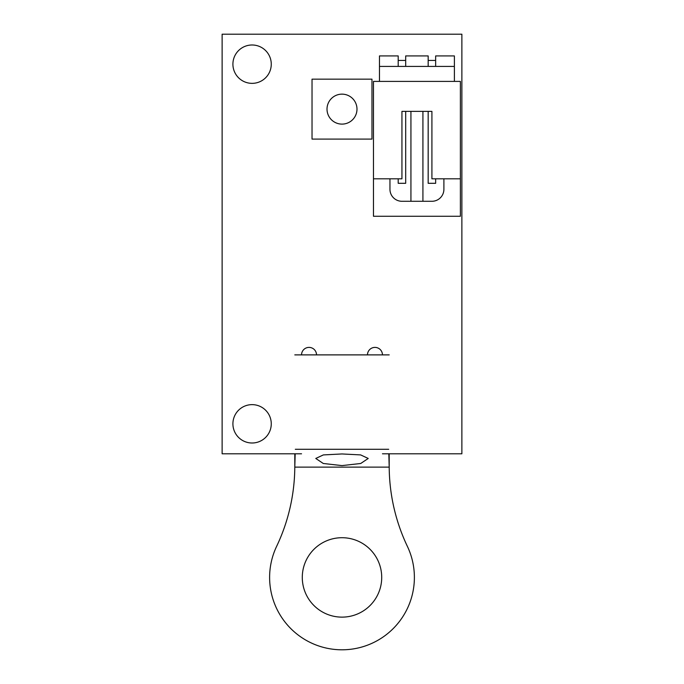 <?xml version="1.0" encoding="UTF-8"?>
<svg xmlns="http://www.w3.org/2000/svg" width="684" height="684" viewBox="0 0 684 684"><rect width="100%" height="100%" fill="white"/><g stroke="black" fill="none" stroke-linecap="round" stroke-linejoin="round"><path stroke-width="1.03" d="M252.088 44.99A19.178 19.178 0 0 1 271.266 64.168A19.178 19.178 0 0 1 252.088 83.354A19.178 19.178 0 0 1 232.911 64.168A19.178 19.178 0 0 1 252.088 44.99M252.088 404.637A19.178 19.178 0 0 1 271.266 423.823A19.178 19.178 0 0 1 252.088 443.001A19.178 19.178 0 0 1 232.911 423.823A19.178 19.178 0 0 1 252.088 404.637M342 124.112A14.988 14.988 0 0 1 327.012 109.124A14.988 14.988 0 0 1 342 94.144A14.988 14.988 0 0 1 356.988 109.124A14.988 14.988 0 0 1 342 124.112M371.968 139.1L371.968 79.156L312.032 79.156L312.032 139.1L371.968 139.1M367.479 354.885A7.49 7.49 0 0 1 374.969 347.395A7.49 7.49 0 0 1 382.459 354.885M382.459 453.791L461.88 453.791L461.88 34.2L222.12 34.2L222.12 453.791L301.541 453.791M301.541 354.885A7.49 7.49 0 0 1 309.031 347.395A7.49 7.49 0 0 1 316.521 354.885M398.199 178.806L398.199 183.303L405.689 183.303L405.689 111.372L401.944 111.372L401.944 178.806L373.473 178.806L373.473 81.405L460.383 81.405L460.383 178.806L443.899 178.806L443.899 189.297A11.987 11.987 0 0 1 431.912 201.284L401.944 201.284A11.987 11.987 0 0 1 389.957 189.297L389.957 178.806M443.899 178.806L431.912 178.806L431.912 111.372L428.167 111.372L428.167 183.303L435.657 183.303L435.657 178.806M405.689 60.423L398.199 60.423M435.657 60.423L428.167 60.423M428.167 66.416L428.167 55.926L405.689 55.926L405.689 66.416M435.657 66.416L435.657 55.926L454.39 55.926L454.39 66.416L379.466 66.416L379.466 55.926L398.199 55.926L398.199 66.416M422.917 201.284L422.917 111.372L428.167 111.372M405.689 111.372L410.93 111.372L410.93 201.284M431.912 111.372L401.944 111.372M379.466 66.416L379.466 81.405M454.39 66.416L454.39 81.405M373.473 178.806L373.473 216.272L460.383 216.272L460.383 178.806M342 617.13A39.715 39.715 0 0 1 302.285 577.424A39.715 39.715 0 0 1 342 537.709A39.715 39.715 0 0 1 381.715 577.424A39.715 39.715 0 0 1 342 617.13M389.205 354.885L294.795 354.885M388.692 449.294L295.308 449.294M342 465.599L323.284 463.487L315.777 458.46L323.344 454.92L342 453.954L360.656 454.911L368.223 458.46L360.716 463.487L342 465.599M295.18 453.791L294.795 467.129A187.313 187.313 0 0 1 276.635 546.328A72.376 72.376 0 0 0 342 649.8A72.376 72.376 0 0 0 407.365 546.328A187.313 187.313 0 0 1 389.205 467.129L388.82 453.791M389.205 453.791L389.205 467.129L294.795 467.129L294.795 453.791"/></g></svg>
